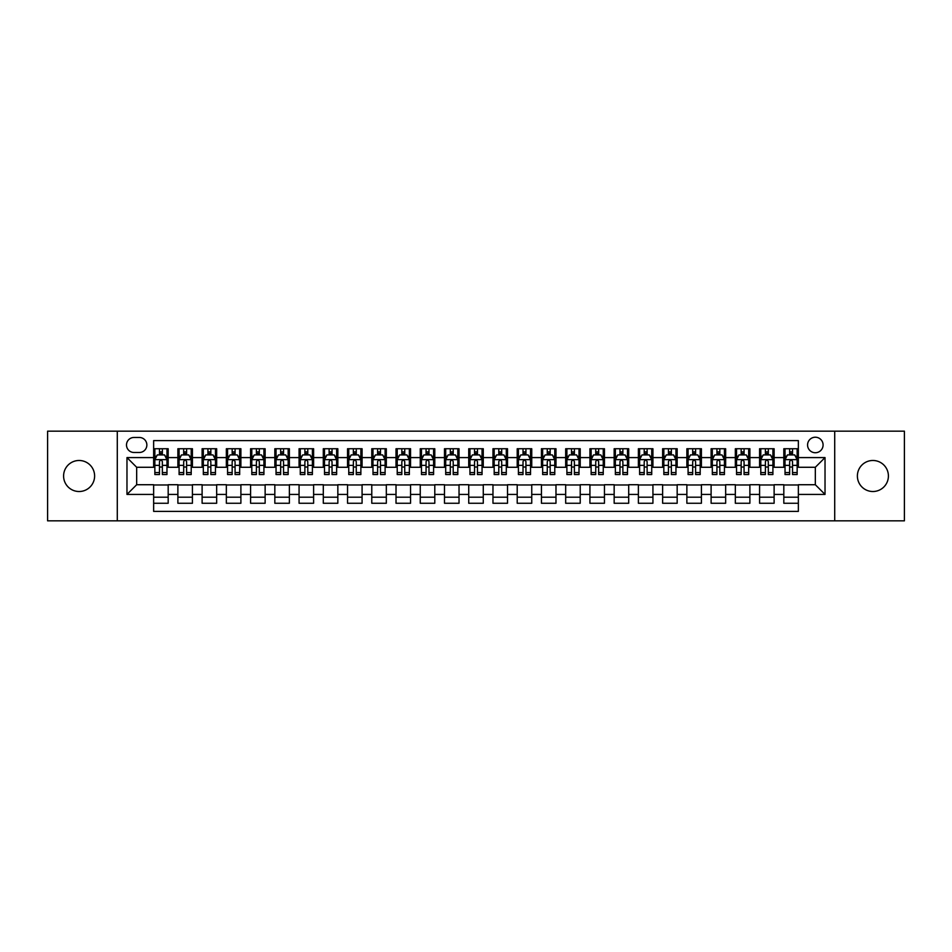 <?xml version="1.0" encoding="UTF-8"?>
<svg xmlns="http://www.w3.org/2000/svg" width="952" height="952" viewBox="0 0 952 952"><rect width="100%" height="100%" fill="white"/><g stroke="black" fill="none" stroke-linecap="round" stroke-linejoin="round"><path stroke-width="1.43" d="M872.889 460.482A15.518 15.518 0 0 0 857.383 476A15.518 15.518 0 0 0 872.889 491.518A15.518 15.518 0 0 0 888.406 476A15.518 15.518 0 0 0 872.889 460.482M79.111 460.482A15.518 15.518 0 0 0 63.594 476A15.518 15.518 0 0 0 79.111 491.518A15.518 15.518 0 0 0 94.617 476A15.518 15.518 0 0 0 79.111 460.482M815.328 437.218A7.759 7.759 0 0 0 807.57 444.977A7.759 7.759 0 0 0 815.328 452.735A7.759 7.759 0 0 0 823.087 444.977A7.759 7.759 0 0 0 815.328 437.218M834.714 520.839L904.4 520.839L904.4 431.161L834.714 431.161L834.714 520.839L117.286 520.839L117.286 431.161L47.6 431.161L47.6 520.839L117.286 520.839M798.359 448.737L783.817 448.737L783.817 457.579L774.119 457.579L774.119 467.277L783.817 467.277L783.817 457.579M774.119 457.579L774.119 448.737L759.577 448.737L759.577 457.579L749.89 457.579L749.89 467.277L759.577 467.277L759.577 457.579M749.89 457.579L749.89 448.737L735.337 448.737L735.337 457.579L725.65 457.579L725.65 467.277L735.337 467.277L735.337 457.579M725.65 457.579L725.65 448.737L711.108 448.737L711.108 457.579L701.41 457.579L701.41 467.277L711.108 467.277L711.108 457.579M701.41 457.579L701.41 448.737L686.868 448.737L686.868 457.579L677.169 457.579L677.169 467.277L686.868 467.277L686.868 457.579M677.169 457.579L677.169 448.737L662.628 448.737L662.628 457.579L652.929 457.579L652.929 467.277L662.628 467.277L662.628 457.579M652.929 457.579L652.929 448.737L638.387 448.737L638.387 457.579L628.701 457.579L628.701 467.277L638.387 467.277L638.387 457.579M628.701 457.579L628.701 448.737L614.159 448.737L614.159 457.579L604.46 457.579L604.46 467.277L614.159 467.277L614.159 457.579M604.46 457.579L604.46 448.737L589.919 448.737L589.919 457.579L580.22 457.579L580.22 467.277L589.919 467.277L589.919 457.579M580.22 457.579L580.22 448.737L565.678 448.737L565.678 457.579L555.98 457.579L555.98 467.277L565.678 467.277L565.678 457.579M555.98 457.579L555.98 448.737L541.438 448.737L541.438 457.579L531.751 457.579L531.751 467.277L541.438 467.277L541.438 457.579M531.751 457.579L531.751 448.737L517.21 448.737L517.21 457.579L507.511 457.579L507.511 467.277L517.21 467.277L517.21 457.579M507.511 457.579L507.511 448.737L492.969 448.737L492.969 457.579L483.271 457.579L483.271 467.277L492.969 467.277L492.969 457.579M483.271 457.579L483.271 448.737L468.729 448.737L468.729 457.579L459.031 457.579L459.031 467.277L468.729 467.277L468.729 457.579M459.031 457.579L459.031 448.737L444.489 448.737L444.489 457.579L434.79 457.579L434.79 467.277L444.489 467.277L444.489 457.579M434.79 457.579L434.79 448.737L420.248 448.737L420.248 457.579L410.562 457.579L410.562 467.277L420.248 467.277L420.248 457.579M410.562 457.579L410.562 448.737L396.02 448.737L396.02 457.579L386.322 457.579L386.322 467.277L396.02 467.277L396.02 457.579M386.322 457.579L386.322 448.737L371.78 448.737L371.78 457.579L362.081 457.579L362.081 467.277L371.78 467.277L371.78 457.579M362.081 457.579L362.081 448.737L347.539 448.737L347.539 457.579L337.841 457.579L337.841 467.277L347.539 467.277L347.539 457.579M337.841 457.579L337.841 448.737L323.299 448.737L323.299 457.579L313.613 457.579L313.613 467.277L323.299 467.277L323.299 457.579M313.613 457.579L313.613 448.737L299.071 448.737L299.071 457.579L289.372 457.579L289.372 467.277L299.071 467.277L299.071 457.579M289.372 457.579L289.372 448.737L274.83 448.737L274.83 457.579L265.132 457.579L265.132 467.277L274.83 467.277L274.83 457.579M265.132 457.579L265.132 448.737L250.59 448.737L250.59 457.579L240.892 457.579L240.892 467.277L250.59 467.277L250.59 457.579M240.892 457.579L240.892 448.737L226.35 448.737L226.35 457.579L216.663 457.579L216.663 467.277L226.35 467.277L226.35 457.579M216.663 457.579L216.663 448.737L202.11 448.737L202.11 457.579L192.423 457.579L192.423 467.277L202.11 467.277L202.11 457.579M192.423 457.579L192.423 448.737L177.881 448.737L177.881 467.277L168.183 467.277L168.183 448.737L153.641 448.737M153.641 503.263L168.183 503.263L168.183 484.723L177.881 484.723L177.881 503.263L192.423 503.263L192.423 484.723L202.11 484.723L202.11 494.421L192.423 494.421M202.11 494.421L202.11 503.263L216.663 503.263L216.663 484.723L226.35 484.723L226.35 494.421L216.663 494.421M226.35 494.421L226.35 503.263L240.892 503.263L240.892 484.723L250.59 484.723L250.59 494.421L240.892 494.421M250.59 494.421L250.59 503.263L265.132 503.263L265.132 484.723L274.83 484.723L274.83 494.421L265.132 494.421M274.83 494.421L274.83 503.263L289.372 503.263L289.372 484.723L299.071 484.723L299.071 494.421L289.372 494.421M299.071 494.421L299.071 503.263L313.613 503.263L313.613 484.723L323.299 484.723L323.299 494.421L313.613 494.421M323.299 494.421L323.299 503.263L337.841 503.263L337.841 484.723L347.539 484.723L347.539 494.421L337.841 494.421M347.539 494.421L347.539 503.263L362.081 503.263L362.081 484.723L371.78 484.723L371.78 494.421L362.081 494.421M371.78 494.421L371.78 503.263L386.322 503.263L386.322 484.723L396.02 484.723L396.02 494.421L386.322 494.421M396.02 494.421L396.02 503.263L410.562 503.263L410.562 484.723L420.248 484.723L420.248 494.421L410.562 494.421M420.248 494.421L420.248 503.263L434.79 503.263L434.79 484.723L444.489 484.723L444.489 494.421L434.79 494.421M444.489 494.421L444.489 503.263L459.031 503.263L459.031 484.723L468.729 484.723L468.729 494.421L459.031 494.421M468.729 494.421L468.729 503.263L483.271 503.263L483.271 484.723L492.969 484.723L492.969 494.421L483.271 494.421M492.969 494.421L492.969 503.263L507.511 503.263L507.511 484.723L517.21 484.723L517.21 494.421L507.511 494.421M517.21 494.421L517.21 503.263L531.751 503.263L531.751 484.723L541.438 484.723L541.438 494.421L531.751 494.421M541.438 494.421L541.438 503.263L555.98 503.263L555.98 484.723L565.678 484.723L565.678 494.421L555.98 494.421M565.678 494.421L565.678 503.263L580.22 503.263L580.22 484.723L589.919 484.723L589.919 494.421L580.22 494.421M589.919 494.421L589.919 503.263L604.46 503.263L604.46 484.723L614.159 484.723L614.159 494.421L604.46 494.421M614.159 494.421L614.159 503.263L628.701 503.263L628.701 484.723L638.387 484.723L638.387 494.421L628.701 494.421M638.387 494.421L638.387 503.263L652.929 503.263L652.929 484.723L662.628 484.723L662.628 494.421L652.929 494.421M662.628 494.421L662.628 503.263L677.169 503.263L677.169 484.723L686.868 484.723L686.868 494.421L677.169 494.421M686.868 494.421L686.868 503.263L701.41 503.263L701.41 484.723L711.108 484.723L711.108 494.421L701.41 494.421M711.108 494.421L711.108 503.263L725.65 503.263L725.65 484.723L735.337 484.723L735.337 494.421L725.65 494.421M735.337 494.421L735.337 503.263L749.89 503.263L749.89 484.723L759.577 484.723L759.577 494.421L749.89 494.421M759.577 494.421L759.577 503.263L774.119 503.263L774.119 484.723L783.817 484.723L783.817 494.421L774.119 494.421M134.006 452.486L139.337 452.486A7.509 7.509 0 0 0 146.858 444.977A7.509 7.509 0 0 0 139.337 437.468L134.006 437.468A7.509 7.509 0 0 0 126.497 444.977A7.509 7.509 0 0 0 134.006 452.486M834.714 431.161L117.286 431.161M798.359 457.579L798.359 440.609L153.641 440.609L153.641 467.277L136.671 467.277L136.671 484.723L153.641 484.723L153.641 511.391L798.359 511.391L798.359 484.723L815.328 484.723L815.328 467.277L798.359 467.277L798.359 457.579L825.027 457.579L825.027 494.421L798.359 494.421M153.641 494.421L126.973 494.421L126.973 457.579L153.641 457.579M783.817 494.421L783.817 503.263L798.359 503.263M153.641 454.794L154.855 454.794M159.46 454.794L162.364 454.794M166.969 454.794L168.183 454.794M153.641 467.027L154.855 467.027M159.46 467.027L162.364 467.027M166.969 467.027L168.183 467.027M153.641 484.973L168.183 484.973M153.641 497.206L168.183 497.206M177.881 467.027L179.095 467.027M183.688 467.027L186.604 467.027M191.209 467.027L192.423 467.027M177.881 454.794L179.095 454.794M183.688 454.794L186.604 454.794M191.209 454.794L192.423 454.794M177.881 484.973L192.423 484.973M177.881 497.206L192.423 497.206M202.11 484.973L216.663 484.973M202.11 497.206L216.663 497.206M202.11 454.794L203.323 454.794M207.929 454.794L210.844 454.794M215.45 454.794L216.663 454.794M202.11 467.027L203.323 467.027M207.929 467.027L210.844 467.027M215.45 467.027L216.663 467.027M226.35 484.973L240.892 484.973M226.35 497.206L240.892 497.206M226.35 454.794L227.564 454.794M232.169 454.794L235.073 454.794M239.678 454.794L240.892 454.794M226.35 467.027L227.564 467.027M232.169 467.027L235.073 467.027M239.678 467.027L240.892 467.027M250.59 484.973L265.132 484.973M250.59 497.206L265.132 497.206M250.59 454.794L251.804 454.794M256.409 454.794L259.313 454.794M263.918 454.794L265.132 454.794M250.59 467.027L251.804 467.027M256.409 467.027L259.313 467.027M263.918 467.027L265.132 467.027M274.83 484.973L289.372 484.973M274.83 497.206L289.372 497.206M274.83 454.794L276.044 454.794M280.65 454.794L283.553 454.794M288.159 454.794L289.372 454.794M274.83 467.027L276.044 467.027M280.65 467.027L283.553 467.027M288.159 467.027L289.372 467.027M299.071 484.973L313.613 484.973M299.071 497.206L313.613 497.206M299.071 454.794L300.273 454.794M304.878 454.794L307.793 454.794M312.399 454.794L313.613 454.794M299.071 467.027L300.273 467.027M304.878 467.027L307.793 467.027M312.399 467.027L313.613 467.027M323.299 484.973L337.841 484.973M323.299 497.206L337.841 497.206M323.299 454.794L324.513 454.794M329.118 454.794L332.034 454.794M336.639 454.794L337.841 454.794M323.299 467.027L324.513 467.027M329.118 467.027L332.034 467.027M336.639 467.027L337.841 467.027M347.539 484.973L362.081 484.973M347.539 497.206L362.081 497.206M347.539 454.794L348.753 454.794M353.359 454.794L356.262 454.794M360.868 454.794L362.081 454.794M347.539 467.027L348.753 467.027M353.359 467.027L356.262 467.027M360.868 467.027L362.081 467.027M371.78 484.973L386.322 484.973M371.78 497.206L386.322 497.206M371.78 454.794L372.994 454.794M377.599 454.794L380.502 454.794M385.108 454.794L386.322 454.794M371.78 467.027L372.994 467.027M377.599 467.027L380.502 467.027M385.108 467.027L386.322 467.027M396.02 484.973L410.562 484.973M396.02 497.206L410.562 497.206M396.02 454.794L397.222 454.794M401.827 454.794L404.743 454.794M409.348 454.794L410.562 454.794M396.02 467.027L397.222 467.027M401.827 467.027L404.743 467.027M409.348 467.027L410.562 467.027M420.248 484.973L434.79 484.973M420.248 497.206L434.79 497.206M420.248 454.794L421.462 454.794M426.068 454.794L428.983 454.794M433.588 454.794L434.79 454.794M420.248 467.027L421.462 467.027M426.068 467.027L428.983 467.027M433.588 467.027L434.79 467.027M444.489 484.973L459.031 484.973M444.489 497.206L459.031 497.206M444.489 454.794L445.703 454.794M450.308 454.794L453.212 454.794M457.817 454.794L459.031 454.794M444.489 467.027L445.703 467.027M450.308 467.027L453.212 467.027M457.817 467.027L459.031 467.027M468.729 484.973L483.271 484.973M468.729 497.206L483.271 497.206M468.729 454.794L469.943 454.794M474.548 454.794L477.452 454.794M482.057 454.794L483.271 454.794M468.729 467.027L469.943 467.027M474.548 467.027L477.452 467.027M482.057 467.027L483.271 467.027M492.969 484.973L507.511 484.973M492.969 497.206L507.511 497.206M492.969 454.794L494.183 454.794M498.788 454.794L501.692 454.794M506.297 454.794L507.511 454.794M492.969 467.027L494.183 467.027M498.788 467.027L501.692 467.027M506.297 467.027L507.511 467.027M517.21 484.973L531.751 484.973M517.21 497.206L531.751 497.206M517.21 454.794L518.412 454.794M523.017 454.794L525.932 454.794M530.538 454.794L531.751 454.794M517.21 467.027L518.412 467.027M523.017 467.027L525.932 467.027M530.538 467.027L531.751 467.027M541.438 484.973L555.98 484.973M541.438 497.206L555.98 497.206M541.438 454.794L542.652 454.794M547.257 454.794L550.173 454.794M554.778 454.794L555.98 454.794M541.438 467.027L542.652 467.027M547.257 467.027L550.173 467.027M554.778 467.027L555.98 467.027M565.678 484.973L580.22 484.973M565.678 497.206L580.22 497.206M565.678 454.794L566.892 454.794M571.497 454.794L574.401 454.794M579.006 454.794L580.22 454.794M565.678 467.027L566.892 467.027M571.497 467.027L574.401 467.027M579.006 467.027L580.22 467.027M589.919 484.973L604.46 484.973M589.919 497.206L604.46 497.206M589.919 454.794L591.132 454.794M595.738 454.794L598.641 454.794M603.247 454.794L604.46 454.794M589.919 467.027L591.132 467.027M595.738 467.027L598.641 467.027M603.247 467.027L604.46 467.027M614.159 484.973L628.701 484.973M614.159 497.206L628.701 497.206M614.159 454.794L615.361 454.794M619.966 454.794L622.882 454.794M627.487 454.794L628.701 454.794M614.159 467.027L615.361 467.027M619.966 467.027L622.882 467.027M627.487 467.027L628.701 467.027M638.387 484.973L652.929 484.973M638.387 497.206L652.929 497.206M638.387 454.794L639.601 454.794M644.207 454.794L647.122 454.794M651.727 454.794L652.929 454.794M638.387 467.027L639.601 467.027M644.207 467.027L647.122 467.027M651.727 467.027L652.929 467.027M662.628 484.973L677.169 484.973M662.628 497.206L677.169 497.206M662.628 454.794L663.841 454.794M668.447 454.794L671.35 454.794M675.956 454.794L677.169 454.794M662.628 467.027L663.841 467.027M668.447 467.027L671.35 467.027M675.956 467.027L677.169 467.027M686.868 484.973L701.41 484.973M686.868 497.206L701.41 497.206M686.868 454.794L688.082 454.794M692.687 454.794L695.591 454.794M700.196 454.794L701.41 454.794M686.868 467.027L688.082 467.027M692.687 467.027L695.591 467.027M700.196 467.027L701.41 467.027M711.108 484.973L725.65 484.973M711.108 497.206L725.65 497.206M711.108 454.794L712.322 454.794M716.927 454.794L719.831 454.794M724.436 454.794L725.65 454.794M711.108 467.027L712.322 467.027M716.927 467.027L719.831 467.027M724.436 467.027L725.65 467.027M735.337 484.973L749.89 484.973M735.337 497.206L749.89 497.206M735.337 454.794L736.551 454.794M741.156 454.794L744.071 454.794M748.677 454.794L749.89 454.794M735.337 467.027L736.551 467.027M741.156 467.027L744.071 467.027M748.677 467.027L749.89 467.027M759.577 484.973L774.119 484.973M759.577 497.206L774.119 497.206M759.577 454.794L760.791 454.794M765.396 454.794L768.312 454.794M772.905 454.794L774.119 454.794M759.577 467.027L760.791 467.027M765.396 467.027L768.312 467.027M772.905 467.027L774.119 467.027M783.817 484.973L798.359 484.973M783.817 497.206L798.359 497.206M783.817 454.794L785.031 454.794M789.636 454.794L792.54 454.794M797.145 454.794L798.359 454.794M783.817 467.027L785.031 467.027M789.636 467.027L792.54 467.027M797.145 467.027L798.359 467.027M136.671 467.277L126.973 457.579M136.671 484.723L126.973 494.421M825.027 457.579L815.328 467.277M825.027 494.421L815.328 484.723M162.364 451.879L159.46 451.879M166.969 472.573L162.364 472.573L162.364 474.548L166.969 474.548L166.969 459.757L164.541 454.913L157.27 454.913L154.855 459.757L154.855 474.548L159.46 474.548L159.46 472.573L154.855 472.573M154.855 459.757L154.855 448.737M166.969 459.757L166.969 448.737M159.46 454.913L159.46 448.737M162.364 448.737L162.364 454.913M162.364 472.573L162.364 461.577C161.4 459.709 160.424 459.709 159.46 461.577L159.46 472.573M186.604 451.879L183.688 451.879M191.209 472.573L186.604 472.573L186.604 474.548L191.209 474.548L191.209 459.757L188.782 454.913L181.511 454.913L179.095 459.757L179.095 474.548L183.688 474.548L183.688 472.573L179.095 472.573M179.095 459.757L179.095 448.737M191.209 459.757L191.209 448.737M183.688 454.913L183.688 448.737M186.604 448.737L186.604 454.913M186.604 472.573L186.604 461.577C185.64 459.709 184.664 459.709 183.688 461.577L183.688 472.573M210.844 451.879L207.929 451.879M215.45 472.573L210.844 472.573L210.844 474.548L215.45 474.548L215.45 459.757L213.022 454.913L205.751 454.913L203.323 459.757L203.323 474.548L207.929 474.548L207.929 472.573L203.323 472.573M203.323 459.757L203.323 448.737M215.45 459.757L215.45 448.737M207.929 454.913L207.929 448.737M210.844 448.737L210.844 454.913M210.844 472.573L210.844 461.577C209.868 459.709 208.905 459.709 207.929 461.577L207.929 472.573M235.073 451.879L232.169 451.879M239.678 472.573L235.073 472.573L235.073 474.548L239.678 474.548L239.678 459.757L237.262 454.913L229.991 454.913L227.564 459.757L227.564 474.548L232.169 474.548L232.169 472.573L227.564 472.573M227.564 459.757L227.564 448.737M239.678 459.757L239.678 448.737M232.169 454.913L232.169 448.737M235.073 448.737L235.073 454.913M235.073 472.573L235.073 461.577C234.109 459.709 233.145 459.709 232.169 461.577L232.169 472.573M259.313 451.879L256.409 451.879M263.918 472.573L259.313 472.573L259.313 474.548L263.918 474.548L263.918 459.757L261.502 454.913L254.232 454.913L251.804 459.757L251.804 474.548L256.409 474.548L256.409 472.573L251.804 472.573M251.804 459.757L251.804 448.737M263.918 459.757L263.918 448.737M256.409 454.913L256.409 448.737M259.313 448.737L259.313 454.913M259.313 472.573L259.313 461.577C258.349 459.709 257.373 459.709 256.409 461.577L256.409 472.573M283.553 451.879L280.65 451.879M288.159 472.573L283.553 472.573L283.553 474.548L288.159 474.548L288.159 459.757L285.731 454.913L278.46 454.913L276.044 459.757L276.044 474.548L280.65 474.548L280.65 472.573L276.044 472.573M276.044 459.757L276.044 448.737M288.159 459.757L288.159 448.737M280.65 454.913L280.65 448.737M283.553 448.737L283.553 454.913M283.553 472.573L283.553 461.577C282.589 459.709 281.613 459.709 280.65 461.577L280.65 472.573M307.793 451.879L304.878 451.879M312.399 472.573L307.793 472.573L307.793 474.548L312.399 474.548L312.399 459.757L309.971 454.913L302.7 454.913L300.273 459.757L300.273 474.548L304.878 474.548L304.878 472.573L300.273 472.573M300.273 459.757L300.273 448.737M312.399 459.757L312.399 448.737M304.878 454.913L304.878 448.737M307.793 448.737L307.793 454.913M307.793 472.573L307.793 461.577C306.818 459.709 305.854 459.709 304.878 461.577L304.878 472.573M332.034 451.879L329.118 451.879M336.639 472.573L332.034 472.573L332.034 474.548L336.639 474.548L336.639 459.757L334.212 454.913L326.941 454.913L324.513 459.757L324.513 474.548L329.118 474.548L329.118 472.573L324.513 472.573M324.513 459.757L324.513 448.737M336.639 459.757L336.639 448.737M329.118 454.913L329.118 448.737M332.034 448.737L332.034 454.913M332.034 472.573L332.034 461.577C331.058 459.709 330.094 459.709 329.118 461.577L329.118 472.573M356.262 451.879L353.359 451.879M360.868 472.573L356.262 472.573L356.262 474.548L360.868 474.548L360.868 459.757L358.452 454.913L351.181 454.913L348.753 459.757L348.753 474.548L353.359 474.548L353.359 472.573L348.753 472.573M348.753 459.757L348.753 448.737M360.868 459.757L360.868 448.737M353.359 454.913L353.359 448.737M356.262 448.737L356.262 454.913M356.262 472.573L356.262 461.577C355.298 459.709 354.322 459.709 353.359 461.577L353.359 472.573M380.502 451.879L377.599 451.879M385.108 472.573L380.502 472.573L380.502 474.548L385.108 474.548L385.108 459.757L382.68 454.913L375.409 454.913L372.994 459.757L372.994 474.548L377.599 474.548L377.599 472.573L372.994 472.573M372.994 459.757L372.994 448.737M385.108 459.757L385.108 448.737M377.599 454.913L377.599 448.737M380.502 448.737L380.502 454.913M380.502 472.573L380.502 461.577C379.539 459.709 378.563 459.709 377.599 461.577L377.599 472.573M404.743 451.879L401.827 451.879M409.348 472.573L404.743 472.573L404.743 474.548L409.348 474.548L409.348 459.757L406.92 454.913L399.65 454.913L397.222 459.757L397.222 474.548L401.827 474.548L401.827 472.573L397.222 472.573M397.222 459.757L397.222 448.737M409.348 459.757L409.348 448.737M401.827 454.913L401.827 448.737M404.743 448.737L404.743 454.913M404.743 472.573L404.743 461.577C403.779 459.709 402.803 459.709 401.827 461.577L401.827 472.573M428.983 451.879L426.068 451.879M433.588 472.573L428.983 472.573L428.983 474.548L433.588 474.548L433.588 459.757L431.161 454.913L423.89 454.913L421.462 459.757L421.462 474.548L426.068 474.548L426.068 472.573L421.462 472.573M421.462 459.757L421.462 448.737M433.588 459.757L433.588 448.737M426.068 454.913L426.068 448.737M428.983 448.737L428.983 454.913M428.983 472.573L428.983 461.577C428.007 459.709 427.043 459.709 426.068 461.577L426.068 472.573M453.212 451.879L450.308 451.879M457.817 472.573L453.212 472.573L453.212 474.548L457.817 474.548L457.817 459.757L455.401 454.913L448.13 454.913L445.703 459.757L445.703 474.548L450.308 474.548L450.308 472.573L445.703 472.573M445.703 459.757L445.703 448.737M457.817 459.757L457.817 448.737M450.308 454.913L450.308 448.737M453.212 448.737L453.212 454.913M453.212 472.573L453.212 461.577C452.248 459.709 451.284 459.709 450.308 461.577L450.308 472.573M477.452 451.879L474.548 451.879M482.057 472.573L477.452 472.573L477.452 474.548L482.057 474.548L482.057 459.757L479.641 454.913L472.359 454.913L469.943 459.757L469.943 474.548L474.548 474.548L474.548 472.573L469.943 472.573M469.943 459.757L469.943 448.737M482.057 459.757L482.057 448.737M474.548 454.913L474.548 448.737M477.452 448.737L477.452 454.913M477.452 472.573L477.452 461.577C476.488 459.709 475.512 459.709 474.548 461.577L474.548 472.573M501.692 451.879L498.788 451.879M506.297 472.573L501.692 472.573L501.692 474.548L506.297 474.548L506.297 459.757L503.87 454.913L496.599 454.913L494.183 459.757L494.183 474.548L498.788 474.548L498.788 472.573L494.183 472.573M494.183 459.757L494.183 448.737M506.297 459.757L506.297 448.737M498.788 454.913L498.788 448.737M501.692 448.737L501.692 454.913M501.692 472.573L501.692 461.577C500.728 459.709 499.752 459.709 498.788 461.577L498.788 472.573M525.932 451.879L523.017 451.879M530.538 472.573L525.932 472.573L525.932 474.548L530.538 474.548L530.538 459.757L528.11 454.913L520.839 454.913L518.412 459.757L518.412 474.548L523.017 474.548L523.017 472.573L518.412 472.573M518.412 459.757L518.412 448.737M530.538 459.757L530.538 448.737M523.017 454.913L523.017 448.737M525.932 448.737L525.932 454.913M525.932 472.573L525.932 461.577C524.957 459.709 523.993 459.709 523.017 461.577L523.017 472.573M550.173 451.879L547.257 451.879M554.778 472.573L550.173 472.573L550.173 474.548L554.778 474.548L554.778 459.757L552.35 454.913L545.079 454.913L542.652 459.757L542.652 474.548L547.257 474.548L547.257 472.573L542.652 472.573M542.652 459.757L542.652 448.737M554.778 459.757L554.778 448.737M547.257 454.913L547.257 448.737M550.173 448.737L550.173 454.913M550.173 472.573L550.173 461.577C549.197 459.709 548.233 459.709 547.257 461.577L547.257 472.573M574.401 451.879L571.497 451.879M579.006 472.573L574.401 472.573L574.401 474.548L579.006 474.548L579.006 459.757L576.591 454.913L569.32 454.913L566.892 459.757L566.892 474.548L571.497 474.548L571.497 472.573L566.892 472.573M566.892 459.757L566.892 448.737M579.006 459.757L579.006 448.737M571.497 454.913L571.497 448.737M574.401 448.737L574.401 454.913M574.401 472.573L574.401 461.577C573.437 459.709 572.461 459.709 571.497 461.577L571.497 472.573M598.641 451.879L595.738 451.879M603.247 472.573L598.641 472.573L598.641 474.548L603.247 474.548L603.247 459.757L600.819 454.913L593.548 454.913L591.132 459.757L591.132 474.548L595.738 474.548L595.738 472.573L591.132 472.573M591.132 459.757L591.132 448.737M603.247 459.757L603.247 448.737M595.738 454.913L595.738 448.737M598.641 448.737L598.641 454.913M598.641 472.573L598.641 461.577C597.678 459.709 596.702 459.709 595.738 461.577L595.738 472.573M622.882 451.879L619.966 451.879M627.487 472.573L622.882 472.573L622.882 474.548L627.487 474.548L627.487 459.757L625.059 454.913L617.788 454.913L615.361 459.757L615.361 474.548L619.966 474.548L619.966 472.573L615.361 472.573M615.361 459.757L615.361 448.737M627.487 459.757L627.487 448.737M619.966 454.913L619.966 448.737M622.882 448.737L622.882 454.913M622.882 472.573L622.882 461.577C621.906 459.709 620.942 459.709 619.966 461.577L619.966 472.573M647.122 451.879L644.207 451.879M651.727 472.573L647.122 472.573L647.122 474.548L651.727 474.548L651.727 459.757L649.3 454.913L642.029 454.913L639.601 459.757L639.601 474.548L644.207 474.548L644.207 472.573L639.601 472.573M639.601 459.757L639.601 448.737M651.727 459.757L651.727 448.737M644.207 454.913L644.207 448.737M647.122 448.737L647.122 454.913M647.122 472.573L647.122 461.577C646.146 459.709 645.182 459.709 644.207 461.577L644.207 472.573M671.35 451.879L668.447 451.879M675.956 472.573L671.35 472.573L671.35 474.548L675.956 474.548L675.956 459.757L673.54 454.913L666.269 454.913L663.841 459.757L663.841 474.548L668.447 474.548L668.447 472.573L663.841 472.573M663.841 459.757L663.841 448.737M675.956 459.757L675.956 448.737M668.447 454.913L668.447 448.737M671.35 448.737L671.35 454.913M671.35 472.573L671.35 461.577C670.386 459.709 669.423 459.709 668.447 461.577L668.447 472.573M695.591 451.879L692.687 451.879M700.196 472.573L695.591 472.573L695.591 474.548L700.196 474.548L700.196 459.757L697.768 454.913L690.497 454.913L688.082 459.757L688.082 474.548L692.687 474.548L692.687 472.573L688.082 472.573M688.082 459.757L688.082 448.737M700.196 459.757L700.196 448.737M692.687 454.913L692.687 448.737M695.591 448.737L695.591 454.913M695.591 472.573L695.591 461.577C694.627 459.709 693.651 459.709 692.687 461.577L692.687 472.573M719.831 451.879L716.927 451.879M724.436 472.573L719.831 472.573L719.831 474.548L724.436 474.548L724.436 459.757L722.009 454.913L714.738 454.913L712.322 459.757L712.322 474.548L716.927 474.548L716.927 472.573L712.322 472.573M712.322 459.757L712.322 448.737M724.436 459.757L724.436 448.737M716.927 454.913L716.927 448.737M719.831 448.737L719.831 454.913M719.831 472.573L719.831 461.577C718.867 459.709 717.891 459.709 716.927 461.577L716.927 472.573M744.071 451.879L741.156 451.879M748.677 472.573L744.071 472.573L744.071 474.548L748.677 474.548L748.677 459.757L746.249 454.913L738.978 454.913L736.551 459.757L736.551 474.548L741.156 474.548L741.156 472.573L736.551 472.573M736.551 459.757L736.551 448.737M748.677 459.757L748.677 448.737M741.156 454.913L741.156 448.737M744.071 448.737L744.071 454.913M744.071 472.573L744.071 461.577C743.096 459.709 742.132 459.709 741.156 461.577L741.156 472.573M768.312 451.879L765.396 451.879M772.905 472.573L768.312 472.573L768.312 474.548L772.905 474.548L772.905 459.757L770.489 454.913L763.218 454.913L760.791 459.757L760.791 474.548L765.396 474.548L765.396 472.573L760.791 472.573M760.791 459.757L760.791 448.737M772.905 459.757L772.905 448.737M765.396 454.913L765.396 448.737M768.312 448.737L768.312 454.913M768.312 472.573L768.312 461.577C767.336 459.709 766.372 459.709 765.396 461.577L765.396 472.573M792.54 451.879L789.636 451.879M797.145 472.573L792.54 472.573L792.54 474.548L797.145 474.548L797.145 459.757L794.73 454.913L787.459 454.913L785.031 459.757L785.031 474.548L789.636 474.548L789.636 472.573L785.031 472.573M785.031 459.757L785.031 448.737M797.145 459.757L797.145 448.737M789.636 454.913L789.636 448.737M792.54 448.737L792.54 454.913M792.54 472.573L792.54 461.577C791.576 459.709 790.6 459.709 789.636 461.577L789.636 472.573M177.881 494.421L168.183 494.421M177.881 457.579L168.183 457.579M166.909 459.637L154.914 459.637M154.855 456.246L156.604 456.246M165.208 456.246L166.969 456.246M159.46 465.373L154.855 465.373M166.969 465.373L162.364 465.373M162.364 453.426L159.46 453.426M191.15 459.637L179.155 459.637M179.095 456.246L180.844 456.246M189.448 456.246L191.209 456.246M183.688 465.373L179.095 465.373M191.209 465.373L186.604 465.373M186.604 453.426L183.688 453.426M215.39 459.637L203.383 459.637M203.323 456.246L205.085 456.246M213.688 456.246L215.45 456.246M207.929 465.373L203.323 465.373M215.45 465.373L210.844 465.373M210.844 453.426L207.929 453.426M239.618 459.637L227.623 459.637M227.564 456.246L229.325 456.246M237.929 456.246L239.678 456.246M232.169 465.373L227.564 465.373M239.678 465.373L235.073 465.373M235.073 453.426L232.169 453.426M263.859 459.637L251.863 459.637M251.804 456.246L253.553 456.246M262.169 456.246L263.918 456.246M256.409 465.373L251.804 465.373M263.918 465.373L259.313 465.373M259.313 453.426L256.409 453.426M288.099 459.637L276.104 459.637M276.044 456.246L277.794 456.246M286.397 456.246L288.159 456.246M280.65 465.373L276.044 465.373M288.159 465.373L283.553 465.373M283.553 453.426L280.65 453.426M312.339 459.637L300.332 459.637M300.273 456.246L302.034 456.246M310.638 456.246L312.399 456.246M304.878 465.373L300.273 465.373M312.399 465.373L307.793 465.373M307.793 453.426L304.878 453.426M336.568 459.637L324.572 459.637M324.513 456.246L326.274 456.246M334.878 456.246L336.639 456.246M329.118 465.373L324.513 465.373M336.639 465.373L332.034 465.373M332.034 453.426L329.118 453.426M360.808 459.637L348.813 459.637M348.753 456.246L350.514 456.246M359.118 456.246L360.868 456.246M353.359 465.373L348.753 465.373M360.868 465.373L356.262 465.373M356.262 453.426L353.359 453.426M385.048 459.637L373.053 459.637M372.994 456.246L374.743 456.246M383.347 456.246L385.108 456.246M377.599 465.373L372.994 465.373M385.108 465.373L380.502 465.373M380.502 453.426L377.599 453.426M409.289 459.637L397.293 459.637M397.222 456.246L398.983 456.246M407.587 456.246L409.348 456.246M401.827 465.373L397.222 465.373M409.348 465.373L404.743 465.373M404.743 453.426L401.827 453.426M433.529 459.637L421.522 459.637M421.462 456.246L423.223 456.246M431.827 456.246L433.588 456.246M426.068 465.373L421.462 465.373M433.588 465.373L428.983 465.373M428.983 453.426L426.068 453.426M457.757 459.637L445.762 459.637M445.703 456.246L447.464 456.246M456.067 456.246L457.817 456.246M450.308 465.373L445.703 465.373M457.817 465.373L453.212 465.373M453.212 453.426L450.308 453.426M481.998 459.637L470.002 459.637M469.943 456.246L471.692 456.246M480.308 456.246L482.057 456.246M474.548 465.373L469.943 465.373M482.057 465.373L477.452 465.373M477.452 453.426L474.548 453.426M506.238 459.637L494.243 459.637M494.183 456.246L495.933 456.246M504.536 456.246L506.297 456.246M498.788 465.373L494.183 465.373M506.297 465.373L501.692 465.373M501.692 453.426L498.788 453.426M530.478 459.637L518.471 459.637M518.412 456.246L520.173 456.246M528.777 456.246L530.538 456.246M523.017 465.373L518.412 465.373M530.538 465.373L525.932 465.373M525.932 453.426L523.017 453.426M554.707 459.637L542.711 459.637M542.652 456.246L544.413 456.246M553.017 456.246L554.778 456.246M547.257 465.373L542.652 465.373M554.778 465.373L550.173 465.373M550.173 453.426L547.257 453.426M578.947 459.637L566.952 459.637M566.892 456.246L568.653 456.246M577.257 456.246L579.006 456.246M571.497 465.373L566.892 465.373M579.006 465.373L574.401 465.373M574.401 453.426L571.497 453.426M603.187 459.637L591.192 459.637M591.132 456.246L592.882 456.246M601.486 456.246L603.247 456.246M595.738 465.373L591.132 465.373M603.247 465.373L598.641 465.373M598.641 453.426L595.738 453.426M627.428 459.637L615.432 459.637M615.361 456.246L617.122 456.246M625.726 456.246L627.487 456.246M619.966 465.373L615.361 465.373M627.487 465.373L622.882 465.373M622.882 453.426L619.966 453.426M651.668 459.637L639.661 459.637M639.601 456.246L641.362 456.246M649.966 456.246L651.727 456.246M644.207 465.373L639.601 465.373M651.727 465.373L647.122 465.373M647.122 453.426L644.207 453.426M675.896 459.637L663.901 459.637M663.841 456.246L665.603 456.246M674.206 456.246L675.956 456.246M668.447 465.373L663.841 465.373M675.956 465.373L671.35 465.373M671.35 453.426L668.447 453.426M700.136 459.637L688.141 459.637M688.082 456.246L689.831 456.246M698.447 456.246L700.196 456.246M692.687 465.373L688.082 465.373M700.196 465.373L695.591 465.373M695.591 453.426L692.687 453.426M724.377 459.637L712.382 459.637M712.322 456.246L714.071 456.246M722.675 456.246L724.436 456.246M716.927 465.373L712.322 465.373M724.436 465.373L719.831 465.373M719.831 453.426L716.927 453.426M748.617 459.637L736.61 459.637M736.551 456.246L738.312 456.246M746.915 456.246L748.677 456.246M741.156 465.373L736.551 465.373M748.677 465.373L744.071 465.373M744.071 453.426L741.156 453.426M772.846 459.637L760.85 459.637M760.791 456.246L762.552 456.246M771.156 456.246L772.905 456.246M765.396 465.373L760.791 465.373M772.905 465.373L768.312 465.373M768.312 453.426L765.396 453.426M797.086 459.637L785.091 459.637M785.031 456.246L786.792 456.246M795.396 456.246L797.145 456.246M789.636 465.373L785.031 465.373M797.145 465.373L792.54 465.373M792.54 453.426L789.636 453.426"/></g></svg>
